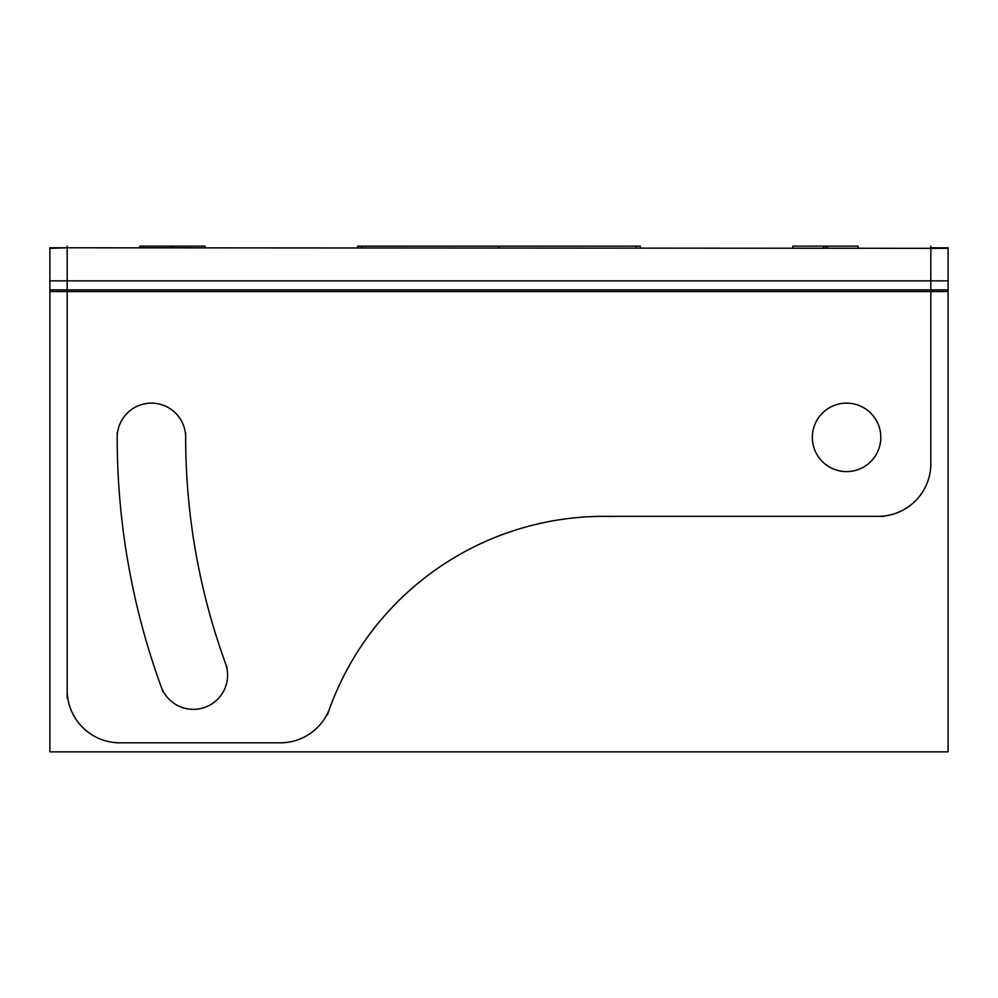 <?xml version="1.0" encoding="UTF-8"?>
<svg xmlns="http://www.w3.org/2000/svg" width="998" height="998" viewBox="0 0 998 998"><rect width="100%" height="100%" fill="white"/><g stroke="black" fill="none" stroke-linecap="round" stroke-linejoin="round"><path stroke-width="1.5" d="M880.735 435.215A34.231 34.231 0 0 0 846.566 403.13A34.231 34.231 0 0 0 812.409 435.215A34.231 34.231 0 0 0 846.566 471.592A34.231 34.231 0 0 0 880.735 435.215M812.409 439.507A34.231 34.231 0 0 0 846.566 471.592A34.231 34.231 0 0 0 880.735 439.507A34.231 34.231 0 0 0 846.566 403.13A34.231 34.231 0 0 0 812.409 439.507M948.1 248.327L49.9 247.778L49.9 751.856L948.1 751.856L948.1 280.85L49.9 280.85M67.178 247.816L49.9 248.327M598.426 516.353L883.654 516.353L598.426 516.353M876.506 516.328A52.657 52.657 0 0 0 930.797 462.037M162.948 691.602A729.363 729.363 0 0 1 117.215 432.271M117.265 439.507A34.231 34.231 0 0 1 151.434 403.13A34.231 34.231 0 0 1 185.591 439.507M227.107 667.737A660.901 660.901 0 0 1 185.678 432.745M224.725 661.412A34.231 34.231 0 0 1 205.064 707.283A34.231 34.231 0 0 1 160.516 684.778M121.494 742.774A52.657 52.657 0 0 1 67.203 688.483M116.629 742.799L283.507 742.799M330.313 706.634A52.657 52.657 0 0 1 278.667 742.774M611.026 516.44A291.778 291.778 0 0 0 327.419 714.905M67.178 281.91L67.178 698.138M67.178 291.553L67.178 246.144M948.1 247.816L930.822 247.816M948.1 247.778L948.1 280.85M948.1 291.553L49.9 291.553M930.822 291.553L930.822 246.144M139.845 247.778L139.845 246.144L174.55 246.144L174.55 247.778M205.151 247.778L205.151 246.144L170.446 246.144L170.446 247.778M792.849 247.778L792.849 246.144L827.554 246.144L827.554 247.778M858.155 247.778L858.155 246.144L823.45 246.144L823.45 247.778M357.683 247.778L357.683 246.144L361.638 246.144L361.638 247.778M361.638 246.144L640.317 246.144L640.317 247.778L640.317 246.144M636.362 246.144L636.362 247.778M930.822 467.164L930.822 286.438M930.822 289.907L67.178 289.907L930.822 289.907M948.1 289.907L49.9 289.907M172.492 246.144L172.492 247.778L172.492 246.144M825.508 246.144L825.508 247.778L825.508 246.144M499 246.144L499 247.778L499 246.144"/></g></svg>
